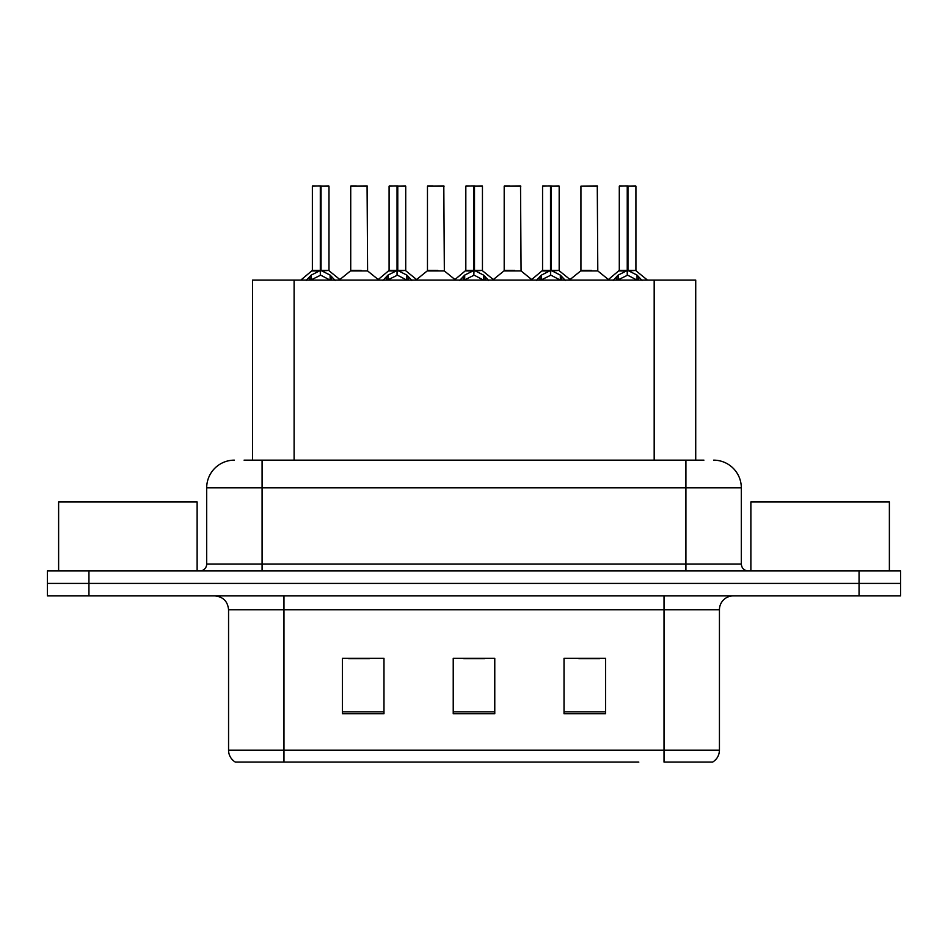 <?xml version="1.0" encoding="UTF-8"?>
<svg xmlns="http://www.w3.org/2000/svg" width="948" height="948" viewBox="0 0 948 948"><rect width="100%" height="100%" fill="white"/><g stroke="black" fill="none" stroke-linecap="round" stroke-linejoin="round"><path stroke-width="1.42" d="M252.547 460.147L252.547 280.087L695.725 280.087L695.725 460.147M719.437 750.176C719.271 755.343 717.008 759.312 712.647 762.097L664.027 762.097L664.027 750.176L719.437 750.176L719.437 609.742A13.853 13.853 0 0 1 733.29 595.889M638.822 762.097L235.353 762.097A13.853 13.853 0 0 1 228.563 750.176L228.563 609.742C227.745 601.328 223.124 596.707 214.71 595.889M900.6 595.889L900.6 583.423L47.4 583.423L47.4 595.889L88.946 595.889L88.946 583.423L47.4 583.423L47.4 570.957L88.946 570.957L88.946 583.423L900.6 583.423L900.6 595.889L88.946 595.889M605.582 713.749L605.582 658.35L564.024 658.35L564.024 713.749L605.582 713.749M383.976 713.749L383.976 658.35L342.418 658.35L342.418 713.749L383.976 713.749M494.773 713.749L494.773 658.35L453.227 658.35L453.227 713.749L494.773 713.749M348.651 658.635L369.424 658.635M578.849 658.635L599.622 658.635M463.75 658.635L484.523 658.635M244.714 460.147L703.914 460.147M244.086 460.147L262.086 460.147L262.086 487.853L206.688 487.853L206.688 564.024A6.92 6.92 0 0 1 199.755 570.957M234.381 460.147A27.705 27.705 0 0 0 206.688 487.853M713.619 460.147A27.705 27.705 0 0 1 741.312 487.853L741.312 564.024C741.692 568.196 744.002 570.506 748.245 570.957M900.6 583.423L900.6 570.957L88.946 570.957M306.192 280.418L311.228 275.098L320.306 270.512L320.306 275.347L320.673 269.007L321.04 270.512L330.117 275.098L335.154 280.418M312.366 186.187L320.317 185.903L312.366 186.187L312.366 270.393L320.306 270.512M328.98 186.187L321.04 186.187L321.04 270.405L328.98 270.393L328.98 186.187L312.639 185.903M321.04 186.187L328.707 185.903M320.306 186.187L320.306 270.405L312.366 270.393L300.812 280.087M321.028 185.903L321.04 270.512M330.117 280.122L321.04 275.347M320.306 275.347L312.567 279.162M320.317 185.903L320.306 270.393M320.554 185.903L317.9 185.903M361.141 270.393L350.476 270.938L367.599 270.938L367.077 185.903L350.724 186.187L350.724 270.393L359.399 270.393M356.27 185.903L351.009 185.903M382.933 280.418L387.969 275.098L397.046 270.512L397.046 275.347L397.402 269.007L397.769 270.512L406.846 275.098L411.882 280.418M389.095 186.187L397.058 185.903L389.095 186.187L389.095 270.393L397.046 270.512M405.72 186.187L397.769 186.187L397.769 270.405L405.72 270.393L405.72 186.187L389.367 185.903M397.769 186.187L405.436 185.903M397.046 186.187L397.046 270.405L389.095 270.393L377.553 280.087M397.757 185.903L397.769 270.512M406.846 280.122L397.769 275.347M397.046 275.347L389.308 279.162M397.058 185.903L397.046 270.393M397.283 185.903L394.641 185.903M459.661 280.418L464.698 275.098L473.775 270.512L473.775 275.347L474.142 269.007L474.498 270.512L483.575 275.098L488.611 280.418M465.824 186.187L473.787 185.903L465.824 186.187L465.824 270.393L473.775 270.512M482.449 186.187L474.498 186.187L474.498 270.405L482.449 270.393L482.449 186.187L466.108 185.903M474.498 186.187L482.176 185.903M473.775 186.187L473.775 270.405L465.835 270.393L454.282 280.087M474.486 185.903L474.498 270.512M483.575 280.122L474.498 275.347M473.775 275.347L466.037 279.162M473.787 185.903L473.775 270.393M474.012 185.903L471.369 185.903M536.39 280.418L541.427 275.098L550.504 270.512L550.504 275.347L550.871 269.007L551.238 270.512L560.315 275.098L565.352 280.418M542.564 186.187L550.515 185.903L542.564 186.187L542.564 270.393L550.504 270.512M559.178 186.187L551.238 186.187L551.238 270.405L559.178 270.393L559.178 186.187L542.837 185.903M551.238 186.187L558.905 185.903M550.504 186.187L550.504 270.405L542.564 270.393L531.01 280.087M551.226 185.903L551.238 270.512M560.315 280.122L551.238 275.347M550.504 275.347L542.766 279.162M550.515 185.903L550.504 270.393M550.752 185.903L548.098 185.903M613.131 280.418L618.167 275.098L627.244 270.512L627.244 275.347L627.6 269.007L627.967 270.512L637.044 275.098L642.08 280.418M619.293 186.187L627.256 185.903L619.293 186.187L619.293 270.393L627.244 270.512M635.918 186.187L627.967 186.187L627.967 270.405L635.918 270.393L635.918 186.187L619.565 185.903M627.967 186.187L635.634 185.903M627.244 186.187L627.244 270.405L619.293 270.393L607.739 280.087M627.955 185.903L627.967 270.512M637.044 280.122L627.967 275.347M627.244 275.347L619.506 279.162M627.256 185.903L627.244 270.393M627.481 185.903L624.839 185.903M437.869 270.393L427.204 270.938L444.339 270.938L443.806 185.903L427.465 186.187L427.465 270.393L436.139 270.393M432.999 185.903L427.738 185.903M514.598 270.393L503.945 270.938L521.068 270.938L520.535 185.903L504.194 186.187L504.194 270.393L512.868 270.393M509.74 185.903L504.466 185.903M591.339 270.393L580.674 270.938L597.797 270.938L597.276 185.903L580.923 186.187L580.923 270.393L589.597 270.393M197.125 570.957L197.125 501.978L58.622 501.978L58.622 570.957M889.378 570.957L889.378 501.978L750.875 501.978L750.875 570.957M294.105 460.147L294.105 280.087M654.179 460.147L654.179 280.087M664.027 595.889L664.027 609.742L228.563 609.742M719.437 609.742L664.027 609.742L664.027 750.176L283.973 750.176L283.973 762.097M228.563 750.176L283.973 750.176L283.973 595.889M859.054 595.889L859.054 570.957M494.773 711.83L453.227 711.83M383.976 711.83L342.418 711.83M605.582 711.83L564.024 711.83M262.086 570.957L262.086 564.024L741.312 564.024M206.688 564.024L262.086 564.024L262.086 487.853L685.914 487.853L685.914 570.957M741.312 487.853L685.914 487.853L685.914 460.147M319.393 270.938L312.105 270.938M321.04 270.405L328.98 270.393L321.953 270.938M330.117 275.098L330.117 280.087M331.563 276.354L331.563 280.087M309.783 276.354L309.783 280.087M311.228 275.098L311.228 280.087M367.35 186.187L350.724 186.187M396.134 270.938L388.846 270.938M397.769 270.405L405.708 270.393L398.681 270.938M406.846 275.098L406.846 280.087M408.304 276.354L408.304 280.087M386.511 276.354L386.511 280.087M387.969 275.098L387.969 280.087M472.862 270.938L465.575 270.938M474.498 270.405L482.449 270.393L475.41 270.938M483.575 275.098L483.575 280.087M485.032 276.354L485.032 280.087M463.24 276.354L463.24 280.087M464.698 275.098L464.698 280.087M549.591 270.938L542.303 270.938M551.238 270.405L559.178 270.393L552.151 270.938M560.315 275.098L560.315 280.087M561.761 276.354L561.761 280.087M539.981 276.354L539.981 280.087M541.427 275.098L541.427 280.087M626.332 270.938L619.044 270.938M627.967 270.405L635.907 270.393L628.88 270.938M637.044 275.098L637.044 280.087M638.502 276.354L638.502 280.087M616.71 276.354L616.71 280.087M618.167 275.098L618.167 280.087M444.079 186.187L427.465 186.187M520.819 186.187L504.194 186.187M597.548 186.187L580.923 186.187M329.24 270.938L340.533 280.087M350.476 270.938L339.858 279.542M367.599 270.938L378.228 279.542M405.969 270.938L417.262 280.087M482.698 270.938L494.003 280.087M559.439 270.938L570.732 280.087M636.167 270.938L647.46 280.087M427.204 270.938L416.587 279.542M444.339 270.938L454.957 279.542M503.945 270.938L493.327 279.542M521.068 270.938L531.686 279.542M580.674 270.938L570.056 279.542M597.797 270.938L608.426 279.542"/></g></svg>
